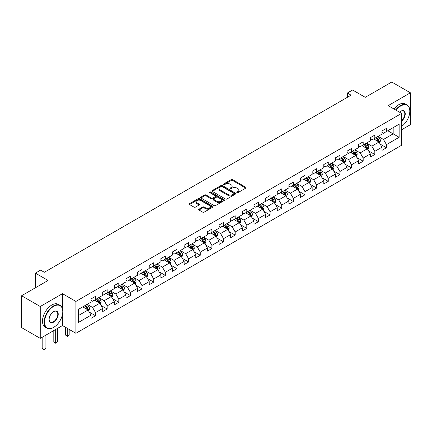 <?xml version="1.0" encoding="UTF-8"?>
<svg xmlns="http://www.w3.org/2000/svg" width="432" height="432" viewBox="0 0 432 432"><rect width="100%" height="100%" fill="white"/><g stroke="black" fill="none" stroke-linecap="round" stroke-linejoin="round"><path stroke-width="0.65" d="M236.984 192.607A0.724 0.416 0 0 0 238.01 192.607L245.786 188.114A1.037 0.599 0 0 0 246.089 187.693A1.037 0.599 0 0 0 245.786 187.272L232.61 179.663A1.037 0.599 0 0 0 231.142 179.663L223.366 184.156A0.724 0.416 0 0 0 223.15 184.448A0.724 0.416 0 0 0 223.366 184.745A0.724 0.416 0 0 0 224.386 184.745L225.396 184.162A3.316 1.912 0 0 1 230.083 184.162L231.179 184.799A3.316 1.912 0 0 1 232.151 186.149A3.316 1.912 0 0 1 231.179 187.504L230.175 188.087A0.724 0.416 0 0 0 229.959 188.379A0.724 0.416 0 0 0 230.175 188.676A0.724 0.416 0 0 0 231.196 188.676L232.205 188.098A3.316 1.912 0 0 1 236.893 188.098L237.989 188.73A3.316 1.912 0 0 1 238.961 190.085A3.316 1.912 0 0 1 237.989 191.435L236.984 192.019A0.724 0.416 0 0 0 236.768 192.31A0.724 0.416 0 0 0 236.984 192.607L236.984 192.019M199.001 209.169A1.037 0.599 0 0 0 198.693 209.59A1.037 0.599 0 0 0 199.001 210.017L202.694 212.15A1.037 0.599 0 0 0 204.163 212.15L212.803 207.16A1.037 0.599 0 0 0 213.106 206.739A1.037 0.599 0 0 0 212.803 206.318L199.622 198.709A1.037 0.599 0 0 0 198.158 198.709L189.518 203.693A1.037 0.599 0 0 0 189.211 204.12A1.037 0.599 0 0 0 189.518 204.541L193.984 207.117A1.037 0.599 0 0 0 195.448 207.117L199.147 204.984A1.037 0.599 0 0 0 199.449 204.563A1.037 0.599 0 0 0 199.147 204.142L196.933 202.862A2.77 1.598 0 0 1 196.117 201.728A2.77 1.598 0 0 1 197.829 200.254A2.77 1.598 0 0 1 200.848 200.599L209.525 205.61A2.77 1.598 0 0 1 210.335 206.739A2.77 1.598 0 0 1 208.624 208.219A2.77 1.598 0 0 1 205.605 207.868L204.163 207.036A1.037 0.599 0 0 0 202.694 207.036L199.001 209.169L199.001 210.017M401.598 129.762L410.4 124.681L410.4 92.804L391.748 82.042L365.267 97.33L352.588 90.007L347.366 93.02L351.097 95.175L44.35 272.273L40.624 270.119L35.402 273.132L35.402 287.777M62.478 308.804L62.478 293.679L40.252 306.509L21.6 295.747L48.082 280.454L35.402 273.132M62.478 293.679L75.908 301.428L401.598 113.395L401.598 145.265L75.908 333.299L75.908 301.428M410.4 92.804L388.168 105.64L401.598 113.395M225.466 199.001A1.037 0.599 0 0 0 226.935 199.001L235.575 194.017A1.037 0.599 0 0 0 235.877 193.59A1.037 0.599 0 0 0 235.575 193.169L222.394 185.56A1.037 0.599 0 0 0 220.93 185.56L212.29 190.55A1.037 0.599 0 0 0 211.988 190.971A1.037 0.599 0 0 0 212.29 191.392L225.466 199.001M210.055 192.764A0.724 0.416 0 0 1 210.789 192.866L224.176 200.594L215.546 205.578A1.037 0.599 0 0 1 214.083 205.578L200.902 197.969L204.601 195.847L204.601 194.989L200.902 197.122A1.037 0.599 0 0 0 200.599 197.543A1.037 0.599 0 0 0 200.902 197.969L200.902 197.122M204.601 195.847A1.037 0.599 0 0 1 206.064 195.847L206.064 194.989A1.037 0.599 0 0 0 204.601 194.989M206.064 194.989L211.41 198.072A1.037 0.599 0 0 0 212.873 198.072L215.325 196.657A1.037 0.599 0 0 0 215.633 196.236A1.037 0.599 0 0 0 215.325 195.809L209.763 192.596A0.724 0.416 0 0 1 209.552 192.305A0.724 0.416 0 0 1 209.995 191.916A0.724 0.416 0 0 1 210.789 192.008L224.186 199.741A1.037 0.599 0 0 1 224.489 200.167A1.037 0.599 0 0 1 224.186 200.588L224.186 199.741M40.252 306.509L40.252 338.38L21.6 327.618L21.6 295.747M89.294 312.131L95.526 315.727L95.526 312.584L102.686 308.448L102.686 311.596L107.163 309.01L107.163 305.867L114.323 301.73L114.323 304.873L118.8 302.292L118.8 299.149L125.96 295.013L125.96 298.156L130.437 295.574L130.437 292.426L137.597 288.295L137.597 291.438L142.074 288.851L142.074 285.709L149.234 281.578L149.234 284.72L153.711 282.134L153.711 278.991L160.871 274.855L160.871 278.003L165.348 275.416L165.348 272.273L172.508 268.137L172.508 271.28L176.985 268.699L176.985 265.556L184.145 261.419L184.145 264.562L188.622 261.981L188.622 258.833L195.782 254.702L195.782 257.845L200.259 255.263L200.259 252.115L207.419 247.984L207.419 251.127L211.896 248.54L211.896 245.398L219.056 241.261L219.056 244.409L223.533 241.823L223.533 238.68L230.693 234.544L230.693 237.686L235.17 235.105L235.17 231.962L242.33 227.826L242.33 230.969L246.807 228.388L246.807 225.245L253.967 221.108L253.967 224.251L258.444 221.67L258.444 218.522L265.604 214.391L265.604 217.534L270.081 214.947L270.081 211.804L277.247 207.668L277.247 210.816L281.718 208.229L281.718 205.087L288.884 200.95L288.884 204.093L293.355 201.512L293.355 198.369L300.521 194.233L300.521 197.375L304.992 194.794L304.992 191.651L312.158 187.515L312.158 190.658L316.629 188.077L316.629 184.928L323.795 180.797L323.795 183.94L328.266 181.354L328.266 178.211L335.432 174.074L335.432 177.223L339.908 174.636L339.908 171.493L347.069 167.357L347.069 170.505L351.545 167.918L351.545 164.776L358.706 160.639L358.706 163.782L363.182 161.201L363.182 158.058L370.343 153.922L370.343 157.064L374.819 154.483L374.819 151.335L381.98 147.204L381.98 150.347L386.456 147.76L386.456 144.617L399.136 137.295L399.136 124.205L393.169 127.651L393.169 133.85L399.136 137.295M95.526 315.727L91.049 318.314L91.049 315.171L78.37 322.488L78.37 309.398L91.049 302.076L91.049 298.933L95.526 296.347L95.526 299.489L102.686 295.358L102.686 292.216L107.163 289.629L107.163 292.772L114.323 288.641L114.323 285.493L118.8 282.911L118.8 286.054L125.96 281.918L125.96 278.775L130.437 276.194L130.437 279.337L137.597 275.2L137.597 272.057L142.074 269.471L142.074 272.619L149.234 268.483L149.234 265.34L153.711 262.753L153.711 265.896L160.871 261.765L160.871 258.622L165.348 256.036L165.348 259.178L172.508 255.047L172.508 251.899L176.985 249.318L176.985 252.461L184.145 248.324L184.145 245.182L188.622 242.6L188.622 245.743L195.782 241.607L195.782 238.464L200.259 235.877L200.259 239.026L207.419 234.889L207.419 231.746L211.896 229.16L211.896 232.303L219.056 228.172L219.056 225.029L223.533 222.442L223.533 225.585L230.693 221.454L230.693 218.306L235.17 215.725L235.17 218.867L242.33 214.731L242.33 211.588L246.807 209.007L246.807 212.15L253.967 208.013L253.967 204.871L258.444 202.284L258.444 205.432L265.604 201.296L265.604 198.153L270.081 195.566L270.081 198.715L277.247 194.578L277.247 191.435L281.718 188.849L281.718 191.992L288.884 187.861L288.884 184.712L293.355 182.131L293.355 185.274L300.521 181.138L300.521 177.995L304.992 175.414L304.992 178.556L312.158 174.42L312.158 171.277L316.629 168.696L316.629 171.839L323.795 167.702L323.795 164.56L328.266 161.973L328.266 165.121L335.432 160.985L335.432 157.842L339.908 155.255L339.908 158.398L347.069 154.267L347.069 151.119L351.545 148.538L351.545 151.681L358.706 147.544L358.706 144.401L363.182 141.82L363.182 144.963L370.343 140.827L370.343 137.684L374.819 135.103L374.819 138.245L381.98 134.109L381.98 130.966L386.456 128.38L386.456 131.528L399.136 124.205M94.333 300.181L99.706 303.28L92.54 307.417L87.172 304.317M91.049 300.353L92.54 301.212L95.526 299.489M92.54 307.417L95.526 312.584M99.706 303.28L102.686 308.448M105.97 293.463L111.343 296.563L104.177 300.699L98.809 297.594M102.686 293.636L104.177 294.494L107.163 292.772M104.177 300.699L107.163 305.867M111.343 296.563L114.323 301.73M117.607 286.745L122.98 289.845L115.814 293.981L110.446 290.876M114.323 286.918L115.814 287.777L118.8 286.054M115.814 293.981L118.8 299.149M122.98 289.845L125.96 295.013M129.244 280.022L134.617 283.127L127.451 287.258L122.083 284.159M125.96 280.195L127.451 281.059L130.437 279.337M127.451 287.258L130.437 292.426M134.617 283.127L137.597 288.295M140.881 273.305L146.254 276.41L139.088 280.541L133.72 277.441M137.597 273.478L139.088 274.342L142.074 272.619M139.088 280.541L142.074 285.709M146.254 276.41L149.234 281.578M152.518 266.587L157.891 269.687L150.73 273.823L145.357 270.724M149.234 266.76L150.73 267.619L153.711 265.896M150.73 273.823L153.711 278.991M157.891 269.687L160.871 274.855M164.155 259.87L169.528 262.969L162.367 267.106L156.994 264.006M160.871 260.042L162.367 260.901L165.348 259.178M162.367 267.106L165.348 272.273M169.528 262.969L172.508 268.137M175.792 253.152L181.165 256.252L174.004 260.388L168.631 257.283M172.508 253.325L174.004 254.183L176.985 252.461M174.004 260.388L176.985 265.556M181.165 256.252L184.145 261.419M187.429 246.429L192.802 249.534L185.641 253.665L180.268 250.565M184.145 246.602L185.641 247.466L188.622 245.743M185.641 253.665L188.622 258.833M192.802 249.534L195.782 254.702M199.066 239.711L204.439 242.816L197.278 246.947L191.905 243.848M195.782 239.884L197.278 240.748L200.259 239.026M197.278 246.947L200.259 252.115M204.439 242.816L207.419 247.984M210.703 232.994L216.076 236.093L208.915 240.23L203.542 237.13M207.419 233.167L208.915 234.031L211.896 232.303M208.915 240.23L211.896 245.398M216.076 236.093L219.056 241.261M222.34 226.276L227.713 229.376L220.552 233.512L215.179 230.413M219.056 226.449L220.552 227.308L223.533 225.585M220.552 233.512L223.533 238.68M227.713 229.376L230.693 234.544M233.977 219.559L239.35 222.658L232.189 226.795L226.816 223.69M230.693 219.731L232.189 220.59L235.17 218.867M232.189 226.795L235.17 231.962M239.35 222.658L242.33 227.826M245.614 212.841L250.987 215.941L243.826 220.072L238.453 216.972M242.33 213.008L243.826 213.872L246.807 212.15M243.826 220.072L246.807 225.245M250.987 215.941L253.967 221.108M257.251 206.118L262.624 209.223L255.463 213.354L250.09 210.254M253.967 206.291L255.463 207.155L258.444 205.432M255.463 213.354L258.444 218.522M262.624 209.223L265.604 214.391M268.888 199.4L274.261 202.5L267.1 206.636L261.727 203.537M265.604 199.573L267.1 200.437L270.081 198.715M267.1 206.636L270.081 211.804M274.261 202.5L277.247 207.668M280.525 192.683L285.898 195.782L278.737 199.919L273.364 196.819M277.247 192.856L278.737 193.714L281.718 191.992M278.737 199.919L281.718 205.087M285.898 195.782L288.884 200.95M292.162 185.965L297.535 189.065L290.374 193.201L285.001 190.096M288.884 186.138L290.374 186.997L293.355 185.274M290.374 193.201L293.355 198.369M297.535 189.065L300.521 194.233M303.799 179.248L309.172 182.347L302.011 186.478L296.638 183.379M300.521 179.415L302.011 180.279L304.992 178.556M302.011 186.478L304.992 191.651M309.172 182.347L312.158 187.515M315.436 172.525L320.809 175.63L313.648 179.761L308.275 176.661M312.158 172.697L313.648 173.561L316.629 171.839M313.648 179.761L316.629 184.928M320.809 175.63L323.795 180.797M327.073 165.807L332.446 168.907L325.285 173.043L319.912 169.943M323.795 165.98L325.285 166.844L328.266 165.121M325.285 173.043L328.266 178.211M332.446 168.907L335.432 174.074M338.71 159.089L344.083 162.189L336.922 166.325L331.549 163.226M335.432 159.262L336.922 160.121L339.908 158.398M336.922 166.325L339.908 171.493M344.083 162.189L347.069 167.357M350.347 152.372L355.72 155.471L348.559 159.608L343.186 156.503M347.069 152.545L348.559 153.403L351.545 151.681M348.559 159.608L351.545 164.776M355.72 155.471L358.706 160.639M361.989 145.654L367.357 148.754L360.196 152.885L354.823 149.785M358.706 145.822L360.196 146.686L363.182 144.963M360.196 152.885L363.182 158.058M367.357 148.754L370.343 153.922M373.626 138.931L378.994 142.036L371.833 146.167L366.46 143.068M370.343 139.104L371.833 139.968L374.819 138.245M371.833 146.167L374.819 151.335M378.994 142.036L381.98 147.204M387.796 130.75L393.169 133.85L383.47 139.45L378.097 136.35M381.98 132.386L383.47 133.25L386.456 131.528M383.47 139.45L386.456 144.617M40.252 338.38L62.478 325.55L75.908 333.299M347.366 93.02L347.366 97.33M78.37 315.598L88.069 309.998L82.696 306.898M88.069 309.998L91.049 315.171M380.225 144.164L386.456 147.76M368.588 150.887L374.819 154.483M356.951 157.604L363.182 161.201M345.314 164.322L351.545 167.918M333.677 171.04L339.908 174.636M322.04 177.757L328.266 181.354M310.403 184.48L316.629 188.077M298.766 191.198L304.992 194.794M287.129 197.915L293.355 201.512M275.492 204.633L281.718 208.229M263.855 211.351L270.081 214.947M252.218 218.074L258.444 221.67M240.581 224.791L246.807 228.388M228.944 231.509L235.17 235.105M217.307 238.226L223.533 241.823M205.67 244.944L211.896 248.54M194.033 251.667L200.259 255.263M182.396 258.385L188.622 261.981M170.759 265.102L176.985 268.699M159.122 271.82L165.348 275.416M147.485 278.537L153.711 282.134M135.848 285.26L142.074 288.851M124.211 291.978L130.437 295.574M112.574 298.696L118.8 302.292M100.931 305.413L107.163 309.01M62.478 325.55L62.478 314.437M237.271 192.71L237.989 192.299A3.316 1.912 0 0 0 238.961 190.944L238.961 190.085M232.151 186.149L232.151 187.013A3.316 1.912 0 0 1 231.179 188.363L230.461 188.779M245.776 188.125L232.61 180.522A1.037 0.599 0 0 0 231.142 180.522L223.652 184.847M235.559 194.022L222.394 186.419A1.037 0.599 0 0 0 220.93 186.419L212.301 191.403L212.29 190.55M233.744 193.887A0.724 0.416 0 0 0 233.955 193.59A0.724 0.416 0 0 0 233.744 193.293L222.172 186.619A0.724 0.416 0 0 0 221.146 186.619L220.088 187.229A3.316 1.912 0 0 0 219.116 188.584A3.316 1.912 0 0 0 220.088 189.934L227.993 194.503A3.316 1.912 0 0 0 232.681 194.503L233.744 193.887L233.744 194.751A0.724 0.416 0 0 0 233.955 194.454L233.955 193.59M219.116 188.584L219.116 189.443A3.316 1.912 0 0 0 220.088 190.798L220.088 189.934M233.744 194.751L232.681 195.361A3.316 1.912 0 0 1 227.993 195.361L220.088 190.798M206.064 195.847L211.41 198.936A1.037 0.599 0 0 0 212.873 198.936L215.325 197.516A1.037 0.599 0 0 0 215.633 197.095L215.633 196.236M216.956 201.274A2.77 1.598 0 0 0 219.974 201.62A2.77 1.598 0 0 0 221.686 200.146A2.77 1.598 0 0 0 220.876 199.012L217.814 197.246A1.037 0.599 0 0 0 216.351 197.246L213.899 198.666A1.037 0.599 0 0 0 213.597 199.087A1.037 0.599 0 0 0 213.899 199.508L216.956 201.274L216.956 202.138A2.77 1.598 0 0 0 219.974 202.484A2.77 1.598 0 0 0 221.686 201.004L221.686 200.146M213.597 199.087L213.597 199.951A1.037 0.599 0 0 0 213.899 200.372L213.899 199.508M216.956 202.138L213.899 200.372M210.335 206.739L210.335 207.598A2.77 1.598 0 0 1 208.624 209.077A2.77 1.598 0 0 1 205.605 208.732L204.163 207.895A1.037 0.599 0 0 0 202.694 207.895L199.012 210.022M196.117 201.728L196.117 202.592A2.77 1.598 0 0 0 196.933 203.72L196.933 202.862M199.13 204.995L196.933 203.72M212.787 207.171L199.622 199.568A1.037 0.599 0 0 0 198.158 199.568L189.529 204.547M379.582 143.057L380.473 140.821A2.797 1.615 -120 0 0 379.577 138.44L378.038 136.382M375.354 139.936L374.312 138.537M378.562 141.782L378.961 140.94A2.797 1.615 -120 0 0 378.162 139.255L376.623 137.203M375.921 137.608L377.627 139.887A1.426 0.821 60 0 1 377.887 140.319L378.961 140.94M375.727 137.716L377.266 139.774A2.797 1.615 60 0 1 378.065 141.453M401.598 126.436A12.868 7.43 120 0 0 409.801 111.24A12.868 7.43 120 0 0 400.702 105.986A12.868 7.43 120 0 0 396.025 110.176M395.642 109.955A13.187 7.614 -60 0 1 400.48 105.597A13.187 7.614 -60 0 1 407.074 104.944A13.187 7.614 -60 0 1 409.801 110.981A13.187 7.614 -60 0 1 409.801 111.11M399.46 112.158A6.437 3.715 -60 0 1 400.702 111.24L400.702 111.24A6.437 3.715 -60 0 1 405.232 113.362A6.437 3.715 -60 0 1 401.598 121.127M394 109.004A13.187 7.614 -60 0 1 398.839 104.652A13.187 7.614 -60 0 1 405.432 103.999L407.074 104.944M401.598 120.544A6.118 3.532 120 0 0 404.66 115.247A6.118 3.532 120 0 0 403.537 111.067A6.118 3.532 120 0 0 400.588 111.305M53.455 327.488L53.676 327.359A12.868 7.43 120 0 0 62.775 311.596A12.868 7.43 120 0 0 53.676 306.342A12.868 7.43 120 0 0 44.577 322.105A12.868 7.43 120 0 0 53.676 327.359L53.455 327.488A13.187 7.614 -60 0 1 46.861 328.142A13.187 7.614 -60 0 1 44.836 317.574A13.187 7.614 -60 0 1 53.455 305.953A13.187 7.614 -60 0 1 60.048 305.3A13.187 7.614 -60 0 1 62.775 311.337A13.187 7.614 -60 0 1 62.775 311.467M53.676 322.105A6.437 3.715 -60 0 1 49.124 319.475A6.437 3.715 -60 0 1 53.676 311.596L53.676 311.596A6.437 3.715 -60 0 1 58.228 314.221A6.437 3.715 -60 0 1 53.676 322.105M49.129 319.345A6.118 3.532 120 0 0 50.393 322.018A6.118 3.532 120 0 0 53.455 321.716A6.118 3.532 120 0 0 57.451 316.321A6.118 3.532 120 0 0 56.511 311.418A6.118 3.532 120 0 0 53.563 311.661M46.861 328.142L45.22 327.191A13.187 7.614 -60 0 1 43.195 316.624A13.187 7.614 -60 0 1 51.813 305.003A13.187 7.614 -60 0 1 58.406 304.349L60.048 305.3M367.945 149.774L368.836 147.539A2.797 1.615 -120 0 0 367.94 145.157L366.401 143.1M363.717 146.653L362.675 145.255M366.925 148.505L367.324 147.658A2.797 1.615 -120 0 0 366.525 145.978L364.986 143.921M364.284 144.326L365.99 146.605A1.426 0.821 60 0 1 366.25 147.037L367.324 147.658M364.09 144.439L365.629 146.491A2.797 1.615 60 0 1 366.428 148.176M356.308 156.492L357.199 154.256A2.797 1.615 -120 0 0 356.303 151.875L354.764 149.823M352.08 153.371L351.038 151.972M355.288 155.223L355.687 154.375A2.797 1.615 -120 0 0 354.888 152.696L353.349 150.638M352.647 151.043L354.353 153.322A1.426 0.821 60 0 1 354.613 153.754L355.687 154.375M352.453 151.157L353.992 153.209A2.797 1.615 60 0 1 354.791 154.894M344.671 163.21L345.562 160.974A2.797 1.615 -120 0 0 344.666 158.593L343.127 156.541M340.443 160.088L339.401 158.695M343.651 161.941L344.05 161.093A2.797 1.615 -120 0 0 343.251 159.413L341.712 157.356M341.01 157.761L342.716 160.04A1.426 0.821 60 0 1 342.976 160.477L344.05 161.093M340.816 157.874L342.355 159.932A2.797 1.615 60 0 1 343.154 161.611M333.034 169.927L333.925 167.692A2.797 1.615 -120 0 0 333.029 165.316L331.49 163.258M328.806 166.806L327.758 165.413M332.014 168.658L332.413 167.816A2.797 1.615 -120 0 0 331.614 166.131L330.075 164.079M329.373 164.479L331.079 166.763A1.426 0.821 60 0 1 331.339 167.195L332.413 167.816M329.179 164.592L330.718 166.649A2.797 1.615 60 0 1 331.517 168.329M321.397 176.65L322.288 174.415A2.797 1.615 -120 0 0 321.392 172.033L319.853 169.976M317.169 173.529L316.121 172.13M320.377 175.376L320.776 174.533A2.797 1.615 -120 0 0 319.977 172.849L318.438 170.797M317.736 171.202L319.442 173.48A1.426 0.821 60 0 1 319.702 173.912L320.776 174.533M317.542 171.31L319.081 173.367A2.797 1.615 60 0 1 319.88 175.046M309.76 183.368L310.646 181.132A2.797 1.615 -120 0 0 309.755 178.751L308.216 176.693M305.532 180.247L304.484 178.848M308.74 182.099L309.139 181.251A2.797 1.615 -120 0 0 308.34 179.572L306.801 177.514M306.099 177.919L307.805 180.198A1.426 0.821 60 0 1 308.065 180.63L309.139 181.251M305.905 178.033L307.444 180.085A2.797 1.615 60 0 1 308.243 181.769M298.123 190.085L299.009 187.85A2.797 1.615 -120 0 0 298.118 185.468L296.579 183.416M293.895 186.964L292.847 185.566M297.103 188.816L297.502 187.969A2.797 1.615 -120 0 0 296.703 186.289L295.164 184.232M294.462 184.637L296.168 186.916A1.426 0.821 60 0 1 296.428 187.348L297.502 187.969M294.268 184.75L295.807 186.802A2.797 1.615 60 0 1 296.606 188.487M286.486 196.803L287.372 194.567A2.797 1.615 -120 0 0 286.481 192.186L284.942 190.134M282.258 193.682L281.21 192.289M285.466 195.534L285.865 194.686A2.797 1.615 -120 0 0 285.066 193.007L283.527 190.949M282.825 191.354L284.531 193.633A1.426 0.821 60 0 1 284.791 194.071L285.865 194.686M282.631 191.468L284.17 193.525A2.797 1.615 60 0 1 284.969 195.205M274.849 203.521L275.735 201.285A2.797 1.615 -120 0 0 274.844 198.909L273.305 196.852M270.621 200.399L269.573 199.006M273.829 202.252L274.228 201.409A2.797 1.615 -120 0 0 273.429 199.724L271.89 197.672M271.188 198.072L272.894 200.356A1.426 0.821 60 0 1 273.154 200.788L274.228 201.409M270.994 198.185L272.533 200.243A2.797 1.615 60 0 1 273.332 201.922M263.212 210.244L264.098 208.008A2.797 1.615 -120 0 0 263.207 205.627L261.668 203.569M258.984 207.122L257.936 205.724M262.192 208.969L262.591 208.127A2.797 1.615 -120 0 0 261.792 206.442L260.253 204.39M259.551 204.795L261.257 207.074A1.426 0.821 60 0 1 261.517 207.506L262.591 208.127M259.357 204.903L260.896 206.96A2.797 1.615 60 0 1 261.695 208.64M251.575 216.961L252.461 214.726A2.797 1.615 -120 0 0 251.57 212.344L250.031 210.287M247.347 213.84L246.299 212.441M250.555 215.692L250.954 214.844A2.797 1.615 -120 0 0 250.155 213.165L248.616 211.108M247.914 211.513L249.62 213.791A1.426 0.821 60 0 1 249.88 214.223L250.954 214.844M247.72 211.626L249.259 213.678A2.797 1.615 60 0 1 250.058 215.363M239.938 223.679L240.824 221.443A2.797 1.615 -120 0 0 239.933 219.062L238.394 217.01M235.71 220.558L234.662 219.159M238.918 222.41L239.317 221.562A2.797 1.615 -120 0 0 238.518 219.883L236.979 217.825M236.277 218.23L237.983 220.509A1.426 0.821 60 0 1 238.243 220.941L239.317 221.562M236.083 218.344L237.622 220.396A2.797 1.615 60 0 1 238.421 222.08M228.301 230.396L229.187 228.161A2.797 1.615 -120 0 0 228.296 225.779L226.757 223.727M224.073 227.275L223.025 225.882M227.281 229.127L227.68 228.28A2.797 1.615 -120 0 0 226.881 226.6L225.337 224.543M224.64 224.948L226.346 227.227A1.426 0.821 60 0 1 226.606 227.664L227.68 228.28M224.446 225.061L225.985 227.119A2.797 1.615 60 0 1 226.784 228.798M216.664 237.114L217.55 234.878A2.797 1.615 -120 0 0 216.659 232.502L215.12 230.445M212.436 233.993L211.388 232.6M215.644 235.845L216.043 234.997A2.797 1.615 -120 0 0 215.244 233.318L213.7 231.26M213.003 231.665L214.709 233.95A1.426 0.821 60 0 1 214.969 234.382L216.043 234.997M212.809 231.779L214.348 233.836A2.797 1.615 60 0 1 215.147 235.516M205.027 243.837L205.913 241.601A2.797 1.615 -120 0 0 205.022 239.22L203.483 237.163M200.799 240.71L199.751 239.317M204.007 242.563L204.406 241.72A2.797 1.615 -120 0 0 203.607 240.035L202.063 237.983M201.366 238.388L203.072 240.667A1.426 0.821 60 0 1 203.332 241.099L204.406 241.72M201.172 238.496L202.711 240.554A2.797 1.615 60 0 1 203.51 242.233M193.39 250.555L194.276 248.319A2.797 1.615 -120 0 0 193.385 245.938L191.846 243.88M189.162 247.433L188.114 246.035M192.37 249.28L192.769 248.438A2.797 1.615 -120 0 0 191.97 246.753L190.426 244.701M189.729 245.106L191.435 247.385A1.426 0.821 60 0 1 191.695 247.817L192.769 248.438M189.535 245.219L191.074 247.271A2.797 1.615 60 0 1 191.873 248.956M181.753 257.272L182.639 255.037A2.797 1.615 -120 0 0 181.748 252.655L180.209 250.603M177.525 254.151L176.477 252.752M180.733 256.003L181.132 255.155A2.797 1.615 -120 0 0 180.333 253.476L178.789 251.419M178.092 251.824L179.798 254.102A1.426 0.821 60 0 1 180.058 254.534L181.132 255.155M177.898 251.937L179.437 253.989A2.797 1.615 60 0 1 180.236 255.674M170.116 263.99L171.002 261.754A2.797 1.615 -120 0 0 170.111 259.373L168.572 257.321M165.888 260.869L164.84 259.475M169.096 262.721L169.495 261.873A2.797 1.615 -120 0 0 168.691 260.194L167.152 258.136M166.455 258.541L168.161 260.82A1.426 0.821 60 0 1 168.421 261.252L169.495 261.873M166.261 258.655L167.8 260.712A2.797 1.615 60 0 1 168.599 262.391M158.479 270.707L159.365 268.472A2.797 1.615 -120 0 0 158.474 266.096L156.935 264.038M154.251 267.586L153.203 266.193M157.459 269.438L157.858 268.591A2.797 1.615 -120 0 0 157.054 266.911L155.515 264.854M154.818 265.259L156.524 267.543A1.426 0.821 60 0 1 156.784 267.975L157.858 268.591M154.624 265.372L156.163 267.43A2.797 1.615 60 0 1 156.962 269.109M146.842 277.43L147.728 275.195A2.797 1.615 -120 0 0 146.837 272.813L145.298 270.756M142.614 274.304L141.566 272.911M145.822 276.156L146.221 275.314A2.797 1.615 -120 0 0 145.417 273.629L143.878 271.577M143.181 271.982L144.887 274.261A1.426 0.821 60 0 1 145.147 274.693L146.221 275.314M142.987 272.09L144.526 274.147A2.797 1.615 60 0 1 145.325 275.827M135.205 284.148L136.091 281.912A2.797 1.615 -120 0 0 135.2 279.531L133.661 277.474M130.977 281.027L129.929 279.628M134.185 282.874L134.584 282.031A2.797 1.615 -120 0 0 133.78 280.346L132.241 278.294M131.544 278.699L133.25 280.978A1.426 0.821 60 0 1 133.51 281.41L134.584 282.031M131.35 278.813L132.889 280.865A2.797 1.615 60 0 1 133.688 282.55M123.568 290.866L124.454 288.63A2.797 1.615 -120 0 0 123.563 286.249L122.024 284.191M119.34 287.744L118.292 286.346M122.542 289.597L122.947 288.749A2.797 1.615 -120 0 0 122.143 287.069L120.604 285.012M119.907 285.417L121.613 287.696A1.426 0.821 60 0 1 121.873 288.128L122.947 288.749M119.707 285.53L121.252 287.582A2.797 1.615 60 0 1 122.051 289.267M111.931 297.583L112.817 295.348A2.797 1.615 -120 0 0 111.926 292.966L110.387 290.914M107.703 294.462L106.655 293.063M110.905 296.314L111.31 295.466A2.797 1.615 -120 0 0 110.506 293.787L108.967 291.73M108.27 292.135L109.976 294.413A1.426 0.821 60 0 1 110.236 294.845L111.31 295.466M108.07 292.248L109.615 294.305A2.797 1.615 60 0 1 110.414 295.985M67.311 328.342L67.311 336.047L69.179 334.973L69.179 329.416M69.179 334.973L67.311 336.523L65.448 334.973L65.448 327.262M65.448 334.973L67.311 336.047L67.311 336.523M100.294 304.301L101.18 302.065A2.797 1.615 -120 0 0 100.289 299.684L98.75 297.632M96.066 301.18L95.018 299.786M99.268 303.032L99.673 302.184A2.797 1.615 -120 0 0 98.869 300.505L97.33 298.447M96.633 298.852L98.339 301.136A1.426 0.821 60 0 1 98.599 301.568L99.673 302.184M96.433 298.966L97.978 301.023A2.797 1.615 60 0 1 98.777 302.702M55.674 329.476L55.674 342.765L57.542 341.69L57.542 328.401M57.542 341.69L55.674 343.24L53.811 341.69L53.811 330.55M53.811 341.69L55.674 342.765L55.674 343.24M88.657 311.024L89.543 308.788A2.797 1.615 -120 0 0 88.652 306.407L87.113 304.349M84.429 307.897L83.381 306.504M87.631 309.749L88.031 308.907A2.797 1.615 -120 0 0 87.232 307.222L85.693 305.17M84.991 305.57L86.702 307.854A1.426 0.821 60 0 1 86.962 308.286L88.031 308.907M84.796 305.683L86.341 307.741A2.797 1.615 60 0 1 87.14 309.42M44.037 336.193L44.037 349.488L45.905 348.408L45.905 335.119M45.905 348.408L44.037 349.958L42.174 348.408L42.174 337.273M42.174 348.408L44.037 349.488L44.037 349.958M237.989 192.299L237.989 191.435M230.175 188.676L230.175 188.087M231.179 188.363L231.179 187.504M223.366 184.745L223.366 184.156M231.142 180.522L231.142 179.663M232.61 180.522L232.61 179.663M245.786 188.114L245.786 187.272M220.93 186.419L220.93 185.56M222.394 186.419L222.394 185.56M235.575 194.017L235.575 193.169M227.993 195.361L227.993 194.503M232.681 195.361L232.681 194.503M211.41 198.936L211.41 198.072M212.873 198.936L212.873 198.072M215.325 197.516L215.325 196.657M210.789 192.866L210.789 192.008M202.694 207.895L202.694 207.036M204.163 207.895L204.163 207.036M205.605 208.732L205.605 207.868M199.147 204.984L199.147 204.142M189.518 204.541L189.518 203.693M198.158 199.568L198.158 198.709M199.622 199.568L199.622 198.709M212.803 207.16L212.803 206.318M378.718 141.874L380.452 140.875M378.162 139.255L379.577 138.44M376.175 140.405L377.266 139.774M367.081 148.592L368.815 147.593M366.525 145.978L367.94 145.157M364.538 147.123L365.629 146.491M355.444 155.315L357.178 154.31M354.888 152.696L356.303 151.875M352.901 153.841L353.992 153.209M343.807 162.032L345.541 161.028M343.251 159.413L344.666 158.593M341.264 160.564L342.355 159.932M332.17 168.75L333.904 167.746M331.614 166.131L333.029 165.316M329.627 167.281L330.718 166.649M320.533 175.468L322.267 174.469M319.977 172.849L321.392 172.033M317.99 173.999L319.081 173.367M308.896 182.185L310.63 181.186M308.34 179.572L309.755 178.751M306.353 180.716L307.444 180.085M297.259 188.903L298.993 187.904M296.703 186.289L298.118 185.468M294.716 187.434L295.807 186.802M285.622 195.626L287.356 194.621M285.066 193.007L286.481 192.186M283.079 194.157L284.17 193.525M273.985 202.343L275.719 201.339M273.429 199.724L274.844 198.909M271.436 200.875L272.533 200.243M262.348 209.061L264.082 208.062M261.792 206.442L263.207 205.627M259.799 207.592L260.896 206.96M250.711 215.779L252.445 214.78M250.155 213.165L251.57 212.344M248.162 214.31L249.259 213.678M239.074 222.496L240.808 221.497M238.518 219.883L239.933 219.062M236.525 221.027L237.622 220.396M227.437 229.219L229.171 228.215M226.881 226.6L228.296 225.779M224.888 227.75L225.985 227.119M215.8 235.937L217.534 234.932M215.244 233.318L216.659 232.502M213.251 234.468L214.348 233.836M204.163 242.654L205.897 241.655M203.607 240.035L205.022 239.22M201.614 241.186L202.711 240.554M192.526 249.372L194.26 248.373M191.97 246.753L193.385 245.938M189.977 247.903L191.074 247.271M180.889 256.09L182.623 255.091M180.333 253.476L181.748 252.655M178.34 254.621L179.437 253.989M169.252 262.813L170.986 261.808M168.691 260.194L170.111 259.373M166.703 261.338L167.8 260.712M157.615 269.53L159.349 268.526M157.054 266.911L158.474 266.096M155.066 268.061L156.163 267.43M145.978 276.248L147.712 275.249M145.417 273.629L146.837 272.813M143.429 274.779L144.526 274.147M134.341 282.965L136.075 281.966M133.78 280.346L135.2 279.531M131.792 281.497L132.889 280.865M122.699 289.683L124.438 288.684M122.143 287.069L123.563 286.249M120.155 288.214L121.252 287.582M111.062 296.406L112.801 295.402M110.506 293.787L111.926 292.966M108.518 294.932L109.615 294.305M99.425 303.124L101.164 302.119M98.869 300.505L100.289 299.684M96.881 301.655L97.978 301.023M87.788 309.841L89.527 308.842M87.232 307.222L88.652 306.407M85.244 308.372L86.341 307.741"/></g></svg>

